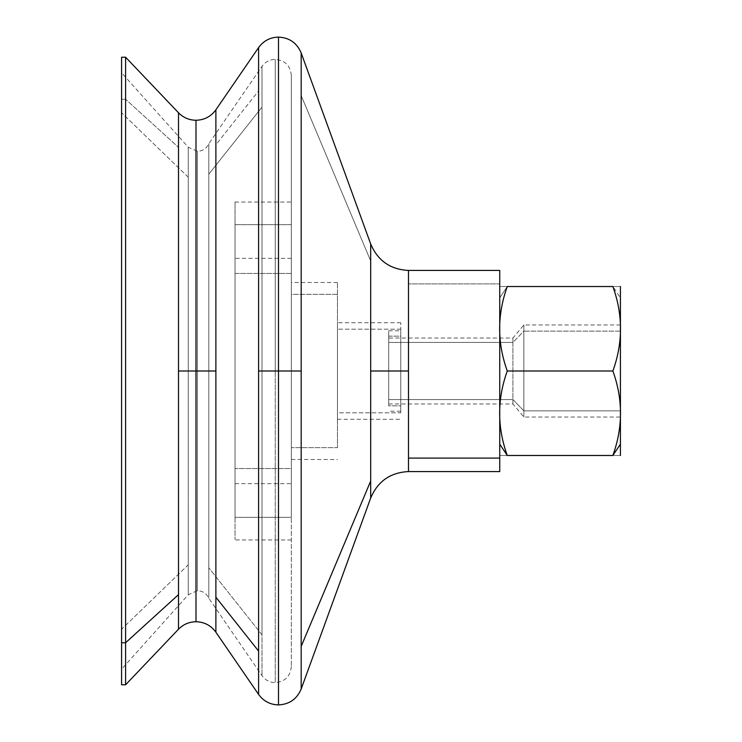 <?xml version="1.0" encoding="UTF-8"?>
<svg xmlns="http://www.w3.org/2000/svg" width="742" height="742" viewBox="0 0 742 742"><rect width="100%" height="100%" fill="white"/><g stroke="black" fill="none" stroke-linecap="round" stroke-linejoin="round"><path stroke-width="0.56" stroke-dasharray="3.71 2.78" d="M275.254 371L275.254 59.369L275.254 371L261.991 371L261.991 66.344L261.991 371L275.254 371L275.254 682.631L275.254 371L261.991 371L261.991 675.656L261.991 371L275.254 371L275.254 682.631L275.254 371L291.346 371L291.346 666.539L291.346 371L275.254 371L275.254 59.369L275.254 371L291.346 371L291.346 75.461L291.346 371L275.254 371M197.428 371L197.428 151.312L197.428 371L188.264 371L188.264 147.231L188.264 371L197.428 371L197.428 590.688L197.428 371L188.264 371L188.264 594.769L188.264 371L197.428 371L197.428 590.688L197.428 371L208.799 371L208.799 143.744L208.799 174.194L261.991 107.163L261.991 66.344L261.991 634.837L208.799 567.806L208.799 371L208.799 598.256L208.799 371L197.428 371L197.428 151.312L197.428 371L208.799 371L208.799 143.744L208.799 371L197.428 371M195.99 120.26L195.99 371L178.507 371L178.507 112.775L178.507 371L195.99 371L195.99 621.74L195.99 371L215.885 371L215.885 632.212L215.885 371L195.99 371L195.99 120.26M499.737 270.431L499.737 283.898L408.49 283.898L408.49 371L370.685 371L370.685 260.98L301.178 95.588L301.178 52.979L301.178 689.021L301.178 371L278.5 371L278.5 37.1L278.5 371L258.596 371L258.596 47.571L258.596 90.904L215.885 144.783L215.885 371L215.885 144.783L258.596 90.904L258.596 371L278.5 371L278.5 704.9L278.5 371L301.178 371L301.178 95.588L370.685 260.98L370.685 498.04L370.685 371L408.49 371L408.49 471.569L408.49 283.898L499.737 283.898L499.737 471.569M258.596 694.429L258.596 371L258.596 694.429M178.507 629.225L178.507 371L178.507 629.225M620.423 286.523L620.423 297.839L612.873 286.523L507.278 286.523C497.112 286.523 497.112 286.523 507.278 286.523L499.737 297.839L507.278 286.523C497.112 286.523 497.112 286.523 507.278 286.523C497.112 314.682 497.112 342.841 507.278 371C497.112 399.159 497.112 427.318 507.278 455.477L612.873 455.477C623.039 455.477 623.039 455.477 612.873 455.477C623.039 427.318 623.039 399.159 612.873 371C623.039 342.841 623.039 314.682 612.873 286.523L620.423 297.839L620.423 455.477M620.423 331.127L523.871 331.127L523.871 417.041L523.871 410.873L620.423 410.873L620.423 417.041L620.423 324.959L620.423 410.873L523.871 410.873L512.917 399.567L512.917 338.009L512.917 342.433L523.871 331.127L523.871 324.959L523.871 417.041L523.871 331.127L512.917 342.433L388.697 342.433L388.697 403.991L388.697 399.567L512.917 399.567L512.917 403.991L512.917 338.009L512.917 399.567L388.697 399.567L388.697 338.009L388.697 342.433L512.917 342.433L512.917 403.991L512.917 399.567L523.871 410.873L523.871 324.959L523.871 331.127L620.423 331.127L620.423 410.873L620.423 331.127M388.697 336.163L400.773 336.163L400.773 411.226L400.773 405.837L388.697 405.837L388.697 330.774L388.697 405.837L400.773 405.837L400.773 330.774L400.773 336.163L388.697 336.163L388.697 405.837L388.697 336.163M400.773 329.188L337.452 329.188L337.452 419.276L337.452 412.812L400.773 412.812L400.773 322.724L400.773 412.812L337.452 412.812L337.452 322.724L337.452 329.188L400.773 329.188L400.773 412.812L400.773 329.188M337.452 294.351L291.346 294.351L291.346 459.502L291.346 447.649L337.452 447.649L337.452 282.498L337.452 447.649L291.346 447.649L291.346 282.498L291.346 294.351L337.452 294.351L337.452 447.649L337.452 294.351M291.346 273.446L235.029 273.446L235.029 483.645L235.029 468.554L291.346 468.554L291.346 258.355L291.346 468.554L235.029 468.554L235.029 258.355L235.029 273.446L291.346 273.446L291.346 468.554L291.346 273.446M235.029 224.678L291.346 224.678L291.346 539.963L291.346 517.322L235.029 517.322L235.029 202.037L235.029 517.322L291.346 517.322L291.346 202.037L291.346 224.678L235.029 224.678L235.029 539.49L235.029 224.678M188.264 177.208L121.577 112.738L121.577 669.219L121.577 629.262L188.264 564.792L188.264 147.231L188.264 564.792L121.577 629.262L121.577 72.781L121.577 112.738L188.264 177.208M121.577 684.783L121.577 99.252L125.602 99.252L125.602 684.783L125.602 99.252L178.507 147.37L125.602 99.252L125.602 57.217L125.602 99.252L121.577 99.252L121.577 57.217M499.737 297.839L499.737 455.477L499.737 297.839M507.278 455.477C497.112 455.477 497.112 455.477 507.278 455.477C497.112 455.477 497.112 455.477 507.278 455.477C497.112 427.318 497.112 399.159 507.278 371L612.873 371C623.039 399.159 623.039 427.318 612.873 455.477C623.039 455.477 623.039 455.477 612.873 455.477L507.278 455.477M408.49 283.898L408.49 270.431L408.49 283.898M370.685 260.98L370.685 243.96L370.685 260.98M261.991 107.163L208.799 174.194L208.799 598.256L208.799 567.806L261.991 634.837L261.991 675.656L261.991 107.163M612.873 286.523C623.039 286.523 623.039 286.523 612.873 286.523C623.039 286.523 623.039 286.523 612.873 286.523C623.039 314.682 623.039 342.841 612.873 371L507.278 371C497.112 342.841 497.112 314.682 507.278 286.523L612.873 286.523M620.423 444.161L620.423 297.839M388.697 399.567L388.697 342.433L388.697 399.567M400.773 405.837L400.773 336.163L400.773 405.837M337.452 412.812L337.452 329.188L337.452 412.812M291.346 447.649L291.346 294.351L291.346 447.649M235.029 468.554L235.029 273.446L235.029 468.554M291.346 371L291.346 75.461L291.346 371M291.346 517.322L291.346 203.929L291.346 517.322M291.346 75.461C290.391 65.686 285.03 60.325 275.254 59.369C269.689 59.518 265.265 61.846 261.991 66.344L208.799 143.744C206.517 148.548 202.733 151.071 197.428 151.312L188.264 147.231L121.577 72.781L121.577 642.748M121.577 629.262L121.577 73.616L121.577 629.262M499.737 458.102L499.737 283.898M291.346 666.539C290.391 676.314 285.03 681.675 275.254 682.631C269.689 682.482 265.265 680.164 261.991 675.656L208.799 598.256C206.517 593.452 202.733 590.929 197.428 590.688L188.264 594.769L121.577 669.219M388.697 403.991L512.917 403.991L523.871 417.041L620.423 417.041M620.423 324.959L523.871 324.959L512.917 338.009L388.697 338.009M400.773 411.226L388.697 411.226M337.452 419.276L400.773 419.276M291.346 459.502L337.452 459.502M235.029 483.645L291.346 483.645M291.346 539.963L235.029 539.963M235.029 202.037L291.346 202.037M291.346 258.355L235.029 258.355M337.452 282.498L291.346 282.498M400.773 322.724L337.452 322.724M388.697 330.774L400.773 330.774"/><path stroke-width="1.11" d="M195.99 371L195.99 120.26L195.99 371L178.507 371L195.99 371L195.99 621.74L195.99 371L215.885 371L215.885 597.217L258.596 651.096L258.596 694.429L258.596 371L278.5 371L278.5 37.1L278.5 371L258.596 371L258.596 651.096L215.885 597.217L215.885 371L195.99 371M121.577 642.748L121.577 57.217L125.602 57.217L178.507 112.775L178.507 629.225L178.507 594.63L125.602 642.748L121.577 642.748L121.577 684.783L125.602 684.783L125.602 642.748L125.602 684.783L178.507 629.225C183.311 624.347 189.136 621.852 195.99 621.74C204.347 621.963 210.978 625.45 215.885 632.212L215.885 597.217L215.885 632.212L258.596 694.429C263.512 701.19 270.144 704.677 278.5 704.9L278.5 371L278.5 704.9C289.38 704.353 296.939 699.057 301.178 689.021L301.178 646.412L301.178 689.021L370.685 498.04L370.685 481.02L301.178 646.412L301.178 371L278.5 371L301.178 371L301.178 52.979L301.178 646.412L370.685 481.02L370.685 498.04C377.752 481.308 390.348 472.487 408.49 471.569L408.49 371L370.685 371L370.685 481.02L370.685 371L408.49 371L408.49 471.569L499.737 471.569L499.737 458.102L408.49 458.102L499.737 458.102L499.737 270.431L408.49 270.431L408.49 371L408.49 270.431C390.348 269.513 377.752 260.692 370.685 243.96L370.685 371L370.685 243.96L301.178 52.979C296.939 42.943 289.38 37.647 278.5 37.1C270.144 37.323 263.512 40.81 258.596 47.571L258.596 371L258.596 47.571L215.885 109.788L215.885 371L215.885 109.788C210.978 116.55 204.347 120.037 195.99 120.26C189.136 120.148 183.311 117.653 178.507 112.775L178.507 594.63L125.602 642.748L125.602 57.217L125.602 642.748L121.577 642.748L121.577 72.781M620.423 455.477L620.423 444.161L612.873 455.477C623.039 455.477 623.039 455.477 612.873 455.477L620.423 444.161L620.423 286.523M499.737 444.161L507.278 455.477C497.112 427.318 497.112 399.159 507.278 371C497.112 342.841 497.112 314.682 507.278 286.523C497.112 286.523 497.112 286.523 507.278 286.523C497.112 314.682 497.112 342.841 507.278 371L612.873 371C623.039 399.159 623.039 427.318 612.873 455.477L507.278 455.477C497.112 455.477 497.112 455.477 507.278 455.477L499.737 444.161M612.873 286.523C623.039 286.523 623.039 286.523 612.873 286.523C623.039 314.682 623.039 342.841 612.873 371C623.039 342.841 623.039 314.682 612.873 286.523L507.278 286.523L612.873 286.523M507.278 371C497.112 399.159 497.112 427.318 507.278 455.477L612.873 455.477C623.039 427.318 623.039 399.159 612.873 371L507.278 371M620.423 297.839L620.423 444.161M499.737 283.898L499.737 458.102"/></g></svg>
